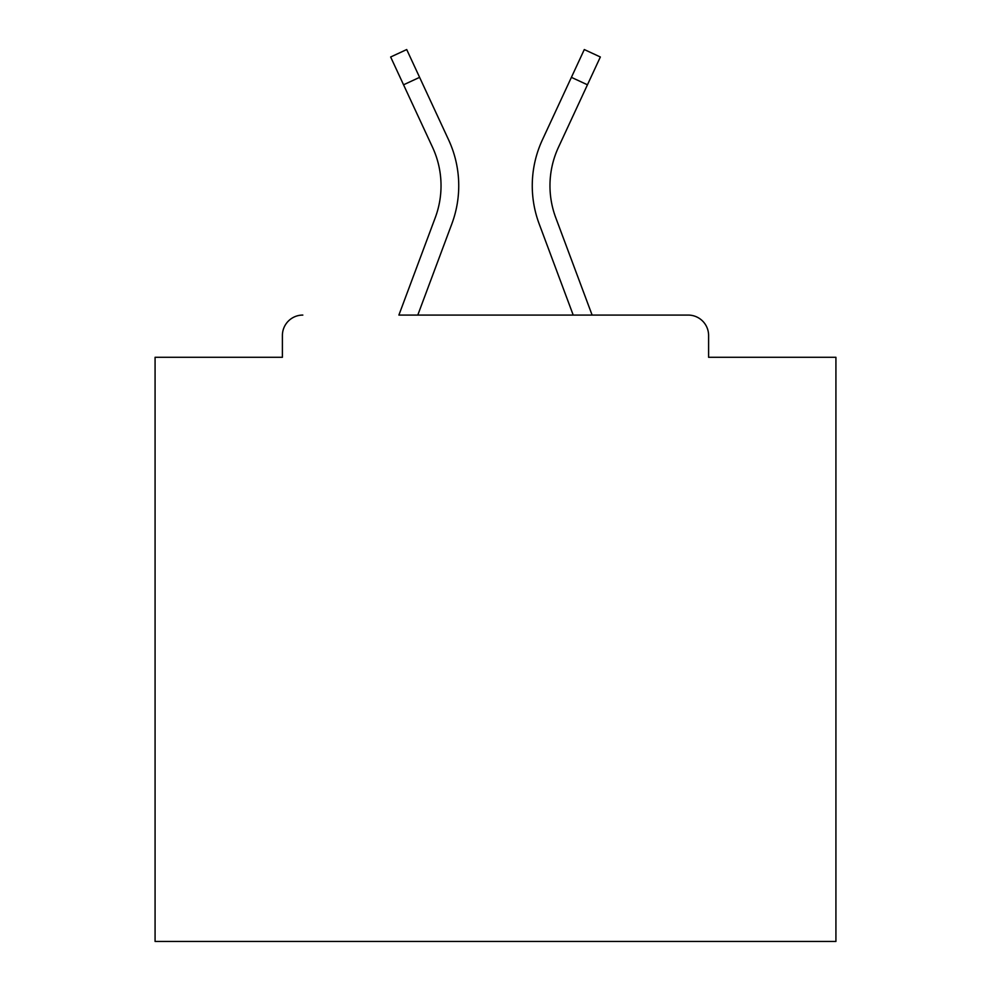 <?xml version="1.0" encoding="UTF-8"?>
<svg xmlns="http://www.w3.org/2000/svg" width="991" height="991" viewBox="0 0 991 991"><rect width="100%" height="100%" fill="white"/><g stroke="black" fill="none" stroke-linecap="round" stroke-linejoin="round"><path stroke-width="1.49" d="M708.602 357.293L708.602 335.503L708.602 357.293L835.921 357.293L835.921 941.45L155.079 941.45L155.079 357.293L282.398 357.293L282.398 335.503L282.398 357.293M403.548 84.792L390.652 56.995L406.706 49.55L419.602 77.348L403.548 84.792L432.559 147.325A91.234 91.234 0 0 1 435.272 217.624L398.89 315.076L688.175 315.076L592.11 315.076L555.728 217.624A91.234 91.234 0 0 1 549.968 185.713A91.234 91.234 0 0 0 555.728 217.624A91.234 91.234 0 0 1 549.968 185.713A91.234 91.234 0 0 0 555.728 217.624A91.234 91.234 0 0 1 549.968 185.713A91.234 91.234 0 0 0 555.728 217.624A91.234 91.234 0 0 1 549.968 185.713A91.234 91.234 0 0 0 555.728 217.624A91.234 91.234 0 0 1 549.968 185.713A91.234 91.234 0 0 0 555.728 217.624A91.234 91.234 0 0 1 549.968 185.713A91.234 91.234 0 0 0 555.728 217.624A91.234 91.234 0 0 1 549.968 185.713A91.234 91.234 0 0 0 555.728 217.624A91.234 91.234 0 0 1 549.968 185.713A91.234 91.234 0 0 0 555.728 217.624A91.234 91.234 0 0 1 549.968 185.713A91.234 91.234 0 0 0 555.728 217.624A91.234 91.234 0 0 1 549.968 185.713A91.234 91.234 0 0 0 555.728 217.624A91.234 91.234 0 0 1 549.968 185.713A91.234 91.234 0 0 0 555.728 217.624A91.234 91.234 0 0 1 549.968 185.713A91.234 91.234 0 0 0 555.728 217.624A91.234 91.234 0 0 1 549.968 185.713A91.234 91.234 0 0 0 555.728 217.624A91.234 91.234 0 0 1 549.968 185.713A91.234 91.234 0 0 0 555.728 217.624A91.234 91.234 0 0 1 549.968 185.713A91.234 91.234 0 0 0 555.728 217.624A91.234 91.234 0 0 1 549.968 185.713A91.234 91.234 0 0 0 555.728 217.624M302.825 315.076A20.427 20.427 0 0 0 282.398 335.503M708.602 335.503A20.427 20.427 0 0 0 688.175 315.076M571.398 77.348L584.294 49.55L600.348 56.995L587.452 84.792L571.398 77.348L542.387 139.867A108.936 108.936 0 0 0 539.141 223.817L573.219 315.076L539.141 223.817L573.219 315.076L539.141 223.817L573.219 315.076L539.141 223.817L573.219 315.076L539.141 223.817L573.219 315.076L539.141 223.817L573.219 315.076L539.141 223.817L573.219 315.076L539.141 223.817L573.219 315.076L539.141 223.817L573.219 315.076L539.141 223.817L573.219 315.076L539.141 223.817L573.219 315.076L539.141 223.817L573.219 315.076L539.141 223.817L573.219 315.076L539.141 223.817L573.219 315.076L539.141 223.817L573.219 315.076L539.141 223.817L573.219 315.076L539.141 223.817L573.219 315.076L417.781 315.076L451.859 223.817A108.936 108.936 0 0 0 448.613 139.867L419.602 77.348M587.452 84.792L558.441 147.325A91.234 91.234 0 0 0 549.968 185.713A91.234 91.234 0 0 1 558.441 147.325A91.234 91.234 0 0 0 549.968 185.713A91.234 91.234 0 0 1 558.441 147.325A91.234 91.234 0 0 0 549.968 185.713A91.234 91.234 0 0 1 558.441 147.325A91.234 91.234 0 0 0 549.968 185.713A91.234 91.234 0 0 1 558.441 147.325A91.234 91.234 0 0 0 549.968 185.713A91.234 91.234 0 0 1 558.441 147.325A91.234 91.234 0 0 0 549.968 185.713A91.234 91.234 0 0 1 558.441 147.325A91.234 91.234 0 0 0 549.968 185.713A91.234 91.234 0 0 1 558.441 147.325A91.234 91.234 0 0 0 549.968 185.713A91.234 91.234 0 0 1 558.441 147.325A91.234 91.234 0 0 0 549.968 185.713A91.234 91.234 0 0 1 558.441 147.325A91.234 91.234 0 0 0 549.968 185.713A91.234 91.234 0 0 1 558.441 147.325A91.234 91.234 0 0 0 549.968 185.713A91.234 91.234 0 0 1 558.441 147.325A91.234 91.234 0 0 0 549.968 185.713A91.234 91.234 0 0 1 558.441 147.325A91.234 91.234 0 0 0 549.968 185.713A91.234 91.234 0 0 1 558.441 147.325A91.234 91.234 0 0 0 549.968 185.713A91.234 91.234 0 0 1 558.441 147.325A91.234 91.234 0 0 0 549.968 185.713A91.234 91.234 0 0 1 558.441 147.325A91.234 91.234 0 0 0 549.968 185.713A91.234 91.234 0 0 1 558.441 147.325A91.234 91.234 0 0 0 549.968 185.713M417.781 315.076L451.859 223.817L417.781 315.076M435.272 217.624L398.89 315.076L435.272 217.624A91.234 91.234 0 0 0 441.032 185.713A91.234 91.234 0 0 1 435.272 217.624A91.234 91.234 0 0 0 441.032 185.713A91.234 91.234 0 0 1 435.272 217.624A91.234 91.234 0 0 0 441.032 185.713A91.234 91.234 0 0 1 435.272 217.624A91.234 91.234 0 0 0 432.559 147.325A91.234 91.234 0 0 1 441.032 185.713A91.234 91.234 0 0 0 432.559 147.325A91.234 91.234 0 0 1 441.032 185.713A91.234 91.234 0 0 0 432.559 147.325"/></g></svg>
